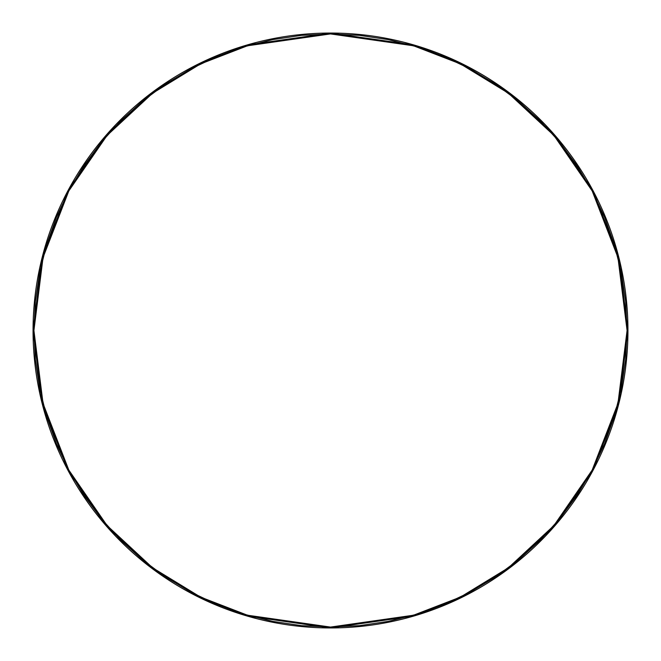 <?xml version="1.0" encoding="UTF-8"?>
<svg xmlns="http://www.w3.org/2000/svg" width="661" height="661" viewBox="0 0 661 661"><rect width="100%" height="100%" fill="white"/><g stroke="black" fill="none" stroke-linecap="round" stroke-linejoin="round"><path stroke-width="0.99" d="M330.5 627.95L413.786 616.052L460.841 597.875L508.97 568.46L554.604 526.082L592.958 470.475L618.795 403.722L627.95 330.5L618.795 257.278L592.958 190.525L554.604 134.918L508.97 92.54L460.841 63.126L413.786 44.948L330.5 33.05L330.5 33.926L413.538 45.791L460.461 63.919L508.441 93.242L553.951 135.488L592.182 190.938L617.952 257.501L627.074 330.5L617.952 403.499L592.182 470.062L553.951 525.512L508.441 567.758L460.461 597.081L413.538 615.209L330.5 627.074L330.5 627.95A297.45 297.45 0 0 1 33.05 330.5A297.45 297.45 0 0 1 330.5 33.05A297.45 297.45 0 0 1 627.95 330.5A297.45 297.45 0 0 1 330.5 627.95L330.5 627.074L359.567 625.645L388.362 621.373L416.595 614.309L443.994 604.501L470.302 592.058L495.271 577.094L518.645 559.76L540.211 540.211L559.76 518.645L577.094 495.271L592.058 470.302L604.501 443.994L614.309 416.595L621.373 388.362L625.645 359.567L627.074 330.5L625.645 301.433L621.373 272.638L614.309 244.405L604.501 217.006L592.058 190.699L577.094 165.729L559.76 142.355L540.211 120.789L518.645 101.24L495.271 83.906L470.302 68.942L443.994 56.499L416.595 46.691L388.362 39.627L359.567 35.355L330.5 33.926L301.433 35.355L272.638 39.627L244.405 46.691L217.006 56.499L190.699 68.942L165.729 83.906L142.355 101.24L120.789 120.789L101.24 142.355L83.906 165.729L68.942 190.699L56.499 217.006L46.691 244.405L39.627 272.638L35.355 301.433L33.926 330.5L35.355 359.567L39.627 388.362L46.691 416.595L56.499 443.994L68.942 470.302L83.906 495.271L101.24 518.645L120.789 540.211L142.355 559.76L165.729 577.094L190.699 592.058L217.006 604.501L244.405 614.309L272.638 621.373L301.433 625.645L330.5 627.074L247.462 615.209L200.539 597.081L152.559 567.758L107.049 525.512L68.818 470.062L43.048 403.499L33.926 330.5L43.048 257.501L68.818 190.938L107.049 135.488L152.559 93.242L200.539 63.919L247.462 45.791L330.5 33.926L330.5 33.05L247.214 44.948L200.159 63.126L152.03 92.54L106.396 134.918L68.042 190.525L42.205 257.278L33.05 330.5L42.205 403.722L68.042 470.475L106.396 526.082L152.03 568.46L200.159 597.875L247.214 616.052L330.5 627.95"/></g></svg>
